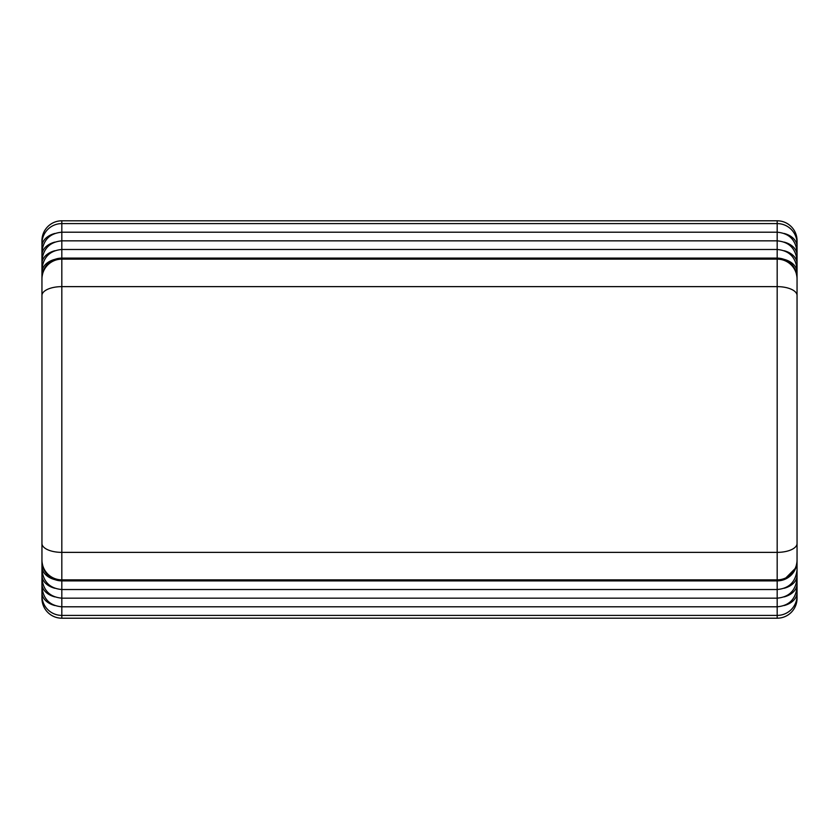 <?xml version="1.0" encoding="UTF-8"?>
<svg xmlns="http://www.w3.org/2000/svg" width="839" height="839" viewBox="0 0 839 839"><rect width="100%" height="100%" fill="white"/><g stroke="black" fill="none" stroke-linecap="round" stroke-linejoin="round"><path stroke-width="1.26" d="M797.05 243.446A19.874 19.863 180 0 0 777.176 223.594L777.176 220.793A19.874 19.874 0 0 1 797.05 240.657L797.05 297.52L797.05 240.657A19.874 19.863 180 0 0 777.176 220.804L61.824 220.804A19.874 19.863 180 0 0 41.95 240.657L41.95 598.343A19.874 19.863 0 0 0 61.824 618.196L777.176 618.207L777.176 606.796C789.142 605.727 795.76 599.109 797.05 586.922L797.05 595.554A19.874 19.863 180 0 1 777.176 615.406L61.824 615.406L61.824 580.871A19.874 19.863 180 0 1 41.95 561.018L41.95 566.65A19.874 13.864 180 0 0 54.881 579.644M797.05 278.003L797.05 278.988A19.874 19.863 180 0 0 777.176 259.136L777.176 258.108C789.142 259.178 795.76 265.795 797.05 277.982L797.05 277.982A19.874 19.863 180 0 0 777.176 258.129L777.176 249.477C789.142 250.536 795.76 257.164 797.05 269.34L797.05 598.343A19.874 19.863 0 0 1 777.176 618.196L61.824 618.207A19.874 19.874 0 0 1 41.95 598.343L41.95 567.133M797.05 269.34L797.05 254.595M797.05 323.414L797.05 280.499M797.05 586.922L797.05 278.988M41.95 584.405L41.95 586.922C43.24 599.109 49.858 605.727 61.824 606.796L777.176 606.796L777.176 580.892C789.142 579.822 795.76 573.205 797.05 561.018L797.05 561.018A19.874 19.863 0 0 1 777.176 580.871L777.176 259.136L61.824 259.136A19.874 19.863 180 0 0 41.95 278.988L41.95 323.414M777.176 618.207A19.874 19.874 0 0 0 797.05 598.343L797.05 595.554M41.95 586.922L41.95 575.764M54.881 233.452A19.874 13.864 180 0 0 41.95 246.446L41.95 240.657A19.874 19.874 0 0 1 61.824 220.793L61.824 223.594A19.874 19.863 180 0 0 41.95 243.446M777.176 580.871L61.824 580.871L61.824 579.864A19.874 19.863 0 0 1 41.95 560.012L41.95 295.496A19.874 8.862 180 0 1 61.824 286.634L61.824 258.129A19.874 19.863 180 0 0 41.95 277.982L41.95 263.236M777.176 258.129L61.824 258.129L61.824 232.204C49.858 233.273 43.24 239.891 41.95 252.078L41.95 263.708A19.874 13.864 0 0 1 54.881 250.725M41.95 252.078L41.95 246.446M784.119 605.548A19.874 13.864 0 0 0 797.05 592.554M41.95 592.554A19.874 13.864 0 0 0 54.881 605.548M797.05 583.923A19.874 13.864 180 0 1 784.119 596.907M54.881 596.907A19.874 13.864 180 0 1 41.95 583.923M61.824 618.196L61.824 615.406A19.874 19.863 180 0 1 41.95 595.554M797.05 246.446A19.874 13.864 180 0 0 784.119 233.452M41.95 269.34C43.24 257.164 49.858 250.536 61.824 249.477L777.176 249.477L777.176 223.594L61.824 223.594L61.824 232.204L777.176 232.204C789.142 233.273 795.76 239.891 797.05 252.078M797.05 255.077A19.874 13.864 180 0 0 784.119 242.093M797.05 263.708A19.874 13.864 180 0 0 784.119 250.725M797.05 272.35A19.874 13.864 180 0 0 784.119 259.356M797.05 295.496A19.874 8.862 180 0 0 777.176 286.634L61.824 286.634L61.824 552.366A19.874 8.862 180 0 1 41.95 543.504M797.05 543.504A19.874 8.862 180 0 1 777.176 552.366L61.824 552.366L61.824 579.864L777.176 579.864A19.874 19.863 180 0 0 797.05 560.012M797.05 566.65L784.15 579.634M784.119 588.275A19.874 13.864 0 0 0 797.05 575.292M54.881 588.275A19.874 13.864 180 0 1 41.95 575.292M41.95 272.35A19.874 13.864 0 0 1 54.881 259.356M41.95 255.077A19.874 13.864 0 0 1 54.881 242.093M61.824 220.804L777.176 220.793M41.95 260.709C43.24 248.533 49.858 241.905 61.824 240.835L777.176 240.835C789.142 241.905 795.76 248.533 797.05 260.709M41.95 569.66C43.24 581.836 49.858 588.464 61.824 589.523L777.176 589.523C789.142 588.464 795.76 581.836 797.05 569.66M41.95 578.291C43.24 590.467 49.858 597.095 61.824 598.165L777.176 598.165C789.142 597.095 795.76 590.467 797.05 578.291M777.176 580.892L61.824 580.892C49.858 579.822 43.24 573.205 41.95 561.018M777.176 258.108L61.824 258.108C49.858 259.178 43.24 265.795 41.95 277.982"/></g></svg>
